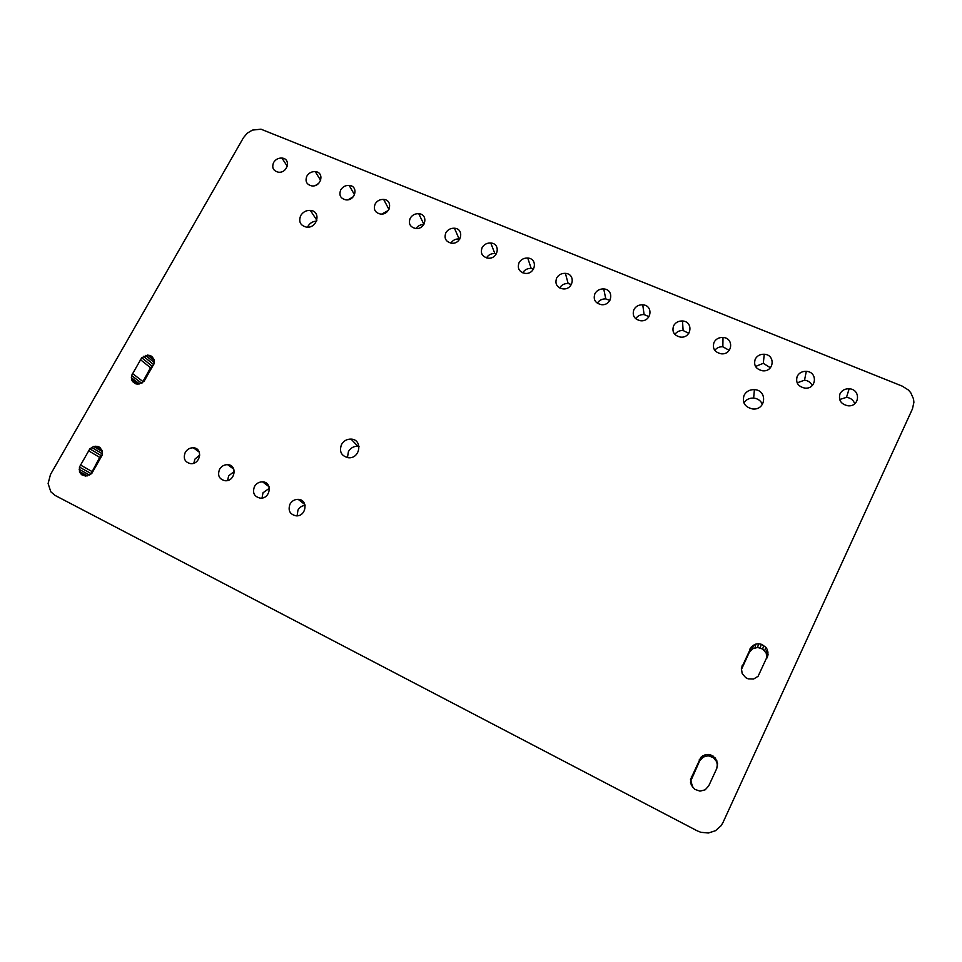 <?xml version="1.0" encoding="UTF-8"?>
<svg xmlns="http://www.w3.org/2000/svg" width="962" height="962" viewBox="0 0 962 962"><rect width="100%" height="100%" fill="white"/><g stroke="black" fill="none" stroke-linecap="round" stroke-linejoin="round"><path stroke-width="1.44" d="M260.991 129.197L252.417 130.098L247.246 133.177L243.434 137.734L50.493 474.482L48.1 483.525L50.806 491.774L55.074 495.418L697.258 830.855L700.853 832.31L708.429 832.996L715.56 830.675L721.127 825.685L723.039 822.414L912.469 408.862L913.9 402.296L913.527 398.929L910.701 392.652L908.356 389.995L902.248 386.135L260.991 129.197M102.212 455.086L102.152 450.721L99.795 447.39L97.956 446.464L93.711 446.464L89.839 448.845L79.449 467.075L79.485 471.464L80.399 473.352L81.83 474.831L85.75 476.106L91.823 473.4L102.212 455.086M185.257 452.405C187.181 449.29 189.851 447.751 193.29 447.787C203.222 448.003 200.517 464.634 190.668 463.66C184.8 462.241 182.996 458.489 185.257 452.405M219.552 469.324C221.464 466.185 224.158 464.634 227.633 464.67C237.71 464.874 235.173 481.709 225.156 480.735C219.18 479.304 217.304 475.493 219.552 469.324M254.473 486.556C256.373 483.393 259.091 481.83 262.59 481.854C272.823 482.046 270.442 499.098 260.281 498.136C254.172 496.681 252.236 492.821 254.473 486.556M290.019 504.088C291.919 500.913 294.649 499.326 298.184 499.35C308.574 499.531 306.373 516.798 296.043 515.836C289.815 514.369 287.806 510.449 290.019 504.088M154.1 363.624L154.004 359.391L151.611 356.205L147.691 355.062L141.727 357.744L131.59 375.529L131.674 379.774L132.612 381.577L135.882 383.874L137.975 384.163L143.975 381.469L154.1 363.624M341.498 444.528C343.699 440.849 346.873 439.033 351.034 439.093C363.011 439.393 360.341 458.946 348.436 457.744C341.33 456.06 339.021 451.659 341.498 444.528M690.5 779.533L691.245 784.992L694.768 789.321L699.963 791.125L705.182 789.826L708.753 785.834L716.774 768.47L717.544 763.094L715.295 758.032L710.738 754.893L705.338 754.653L700.793 757.395L690.5 779.533L692.736 787.433M741.377 668.277L742.171 673.532L745.706 677.657L748.183 678.847L753.571 679.028L758.092 676.298L768.073 654.713L767.255 649.47L765.764 647.198L761.219 644.227L758.537 643.782L755.855 644.083L751.37 646.789L741.377 668.277M300.733 215.536C303.006 211.953 306.193 210.245 310.329 210.401C321.452 211.027 317.532 228.571 306.541 227.14C300.312 225.577 298.376 221.705 300.733 215.536M273.629 162.458C275.613 159.379 278.367 157.912 281.926 158.069C291.354 158.658 287.674 173.461 278.379 172.186C273.184 170.851 271.597 167.604 273.629 162.458M306.914 176.046C308.886 172.944 311.664 171.464 315.259 171.621C324.831 172.21 321.26 187.181 311.82 185.906C306.517 184.548 304.882 181.265 306.914 176.046M340.752 189.875C342.725 186.748 345.526 185.257 349.158 185.401C358.874 186.003 355.435 201.142 345.839 199.855C340.44 198.497 338.744 195.166 340.752 189.875M375.18 203.932C377.152 200.781 379.966 199.278 383.646 199.435C393.506 200.024 390.187 215.344 380.447 214.045C374.94 212.674 373.184 209.295 375.18 203.932M410.209 218.242C412.169 215.067 415.007 213.552 418.735 213.696C428.739 214.285 425.565 229.786 415.668 228.487C410.04 227.092 408.225 223.677 410.209 218.242M445.863 232.792C447.811 229.593 450.673 228.078 454.437 228.222C464.598 228.8 461.556 244.492 451.503 243.194C445.767 241.775 443.891 238.311 445.863 232.792M482.13 247.607C484.078 244.396 486.952 242.857 490.764 243.001C501.082 243.578 498.196 259.451 487.974 258.153C482.13 256.722 480.182 253.21 482.13 247.607M519.059 262.698C520.995 259.451 523.893 257.9 527.741 258.044C538.227 258.61 535.485 274.675 525.096 273.376C519.131 271.921 517.123 268.362 519.059 262.698M556.649 278.042C558.573 274.771 561.495 273.208 565.391 273.352C576.034 273.917 573.46 290.175 562.89 288.877C556.806 287.41 554.725 283.802 556.649 278.042M594.913 293.675C596.849 290.38 599.783 288.804 603.727 288.937C614.526 289.49 612.121 305.964 601.382 304.665C595.177 303.174 593.025 299.519 594.913 293.675M633.898 309.596C635.81 306.277 638.768 304.677 642.748 304.822C653.727 305.363 651.502 322.042 640.584 320.743C634.247 319.24 632.022 315.524 633.898 309.596M673.592 325.805C675.492 322.462 678.475 320.851 682.503 320.983C693.662 321.524 691.618 338.42 680.519 337.109C674.049 335.594 671.741 331.818 673.592 325.805M744.071 395.322C746.235 391.414 749.687 389.514 754.412 389.634C767.736 390.151 766.065 410.413 752.753 408.982C744.865 407.179 741.967 402.621 744.071 395.322M714.032 342.328C715.932 338.949 718.915 337.325 723.003 337.458C734.331 337.987 732.491 355.098 721.199 353.8C714.586 352.26 712.205 348.436 714.032 342.328M755.23 359.151C757.118 355.748 760.136 354.112 764.261 354.244C775.769 354.75 774.133 372.102 762.65 370.791C755.904 369.24 753.426 365.356 755.23 359.151M797.221 376.298C799.097 372.871 802.128 371.224 806.312 371.344C818.001 371.849 816.57 389.418 804.893 388.119C798.003 386.544 795.442 382.599 797.221 376.298M840.018 393.783C841.882 390.332 844.937 388.66 849.157 388.78C861.05 389.261 859.836 407.07 847.967 405.784C840.92 404.184 838.275 400.18 840.018 393.783M102.273 454.557L99.675 457.383L90.777 474.242M193.819 463.191L194.901 459.139L199.783 455.026M227.609 480.495L228.655 475.817L234.295 471.44M262.037 498.027L262.999 492.784L269.396 488.239M297.114 515.824L297.967 510.052C299.603 507.239 301.984 505.687 305.098 505.399M153.74 364.526L150.529 367.773L142.172 382.912M347.438 457.635L348.436 451.563C350.601 447.943 353.715 446.164 357.804 446.236L359.03 446.392M717.484 766.053L716.726 761.712L713.263 757.527L708.176 755.795L703.102 757.082L699.639 760.954L691.005 780.422M766.967 658.02L766.173 653.03L762.686 649.037L757.635 647.45L752.609 648.749L749.206 652.537L741.389 669.576M307.551 227.176L308.02 226.214C309.992 223.004 312.83 221.308 316.546 221.128M315.488 185.413L318.638 183.441M348.196 199.735L353.319 196.717M381.734 214.069L388.311 210.462M415.981 228.511C417.893 225.805 420.502 224.495 423.797 224.579M450.889 243.109C452.849 240.175 455.603 238.78 459.127 238.949L459.812 239.045M486.483 257.876C488.419 254.834 491.209 253.391 494.841 253.547L496.404 253.848M522.739 272.811C524.663 269.721 527.477 268.254 531.18 268.41L533.609 269.011M559.68 287.927C561.604 284.836 564.429 283.369 568.157 283.525L571.428 284.536M597.33 303.234C599.266 300.204 602.092 298.761 605.795 298.917L609.896 300.421M635.714 318.735C637.674 315.813 640.464 314.418 644.107 314.586L649.013 316.678M674.843 334.439C676.827 331.674 679.593 330.375 683.116 330.531L688.804 333.321M743.903 402.91C746.139 399.531 749.386 397.919 753.643 398.076C757.888 398.581 760.822 400.697 762.433 404.401M714.766 350.348C716.774 347.799 719.468 346.609 722.847 346.777L729.256 350.36M755.519 366.474L763.299 363.323L770.394 367.785M797.125 382.852L804.521 380.17C808.188 380.615 810.762 382.419 812.205 385.582M839.634 399.507L846.5 397.342C850.697 397.895 853.426 400.024 854.713 403.763M97.956 446.464L100.276 447.883M95.875 446.152L101.623 449.651M93.711 446.464L102.309 451.671M91.643 447.39L102.369 453.848M89.839 448.845L101.046 455.543M88.444 450.709L99.675 457.383M80.339 464.935L91.739 471.368M79.449 467.075L90.873 473.472M79.161 469.312L89.526 475.084M79.485 471.464L87.434 475.865M80.399 473.352L85.233 476.022M149.771 355.339L153.487 358.405M147.691 355.062L154.173 360.401M145.551 355.399L154.233 362.53M143.506 356.313L153.619 364.574M141.727 357.744L151.876 365.981M140.344 359.572L150.529 367.773M132.443 373.448L142.785 381.421M131.59 375.529L141.582 383.189M131.325 377.693L139.502 383.934M131.674 379.774L137.35 384.078M132.612 381.577L135.185 383.537M690.488 782.298L690.993 783.14M691.245 784.992L691.738 785.786M717.544 763.094L717.484 764.333M716.774 760.413L716.726 761.712M715.295 758.032L715.283 759.379M713.227 756.132L713.263 757.527M710.738 754.893L710.822 756.3M708.044 754.376L708.176 755.795M705.338 754.653L705.531 756.072M702.861 755.687L703.102 757.082M700.793 757.395L701.082 758.753M699.314 759.643L699.639 760.954M691.281 776.911L691.774 777.861M768.073 654.713L767.123 657.695M768.037 652.044L766.942 655.555M767.255 649.47L766.173 653.03M765.764 647.198L764.706 650.805M763.696 645.406L762.686 649.037M761.219 644.227L760.257 647.895M758.537 643.782L757.635 647.45M755.855 644.083L755.014 647.739M753.402 645.117L752.609 648.749M751.37 646.789L750.625 650.396M749.927 648.977L749.206 652.537M742.135 665.74L741.57 668.963M193.29 447.787L199.266 452.092M227.633 464.67L233.838 469.228M262.59 481.854L269.035 486.712M298.184 499.35L304.882 504.557M351.034 439.093L357.804 446.236M310.329 210.401L316.859 220.286M281.926 158.069L287.301 166.318M315.259 171.621L320.659 180.411M349.158 185.401L354.533 194.781M383.646 199.435L388.961 209.427M418.735 213.696L423.917 224.374M454.437 228.222L459.127 238.949M490.764 243.001L494.841 253.547M527.741 258.044L531.18 268.41M565.391 273.352L568.157 283.525M603.727 288.937L605.795 298.917M642.748 304.822L644.107 314.586M682.503 320.983L683.116 330.531M754.412 389.634L753.643 398.076M723.003 337.458L722.847 346.777M764.261 354.244L763.299 363.323M806.312 371.344L804.521 380.17M849.157 388.78L846.5 397.342"/></g></svg>
